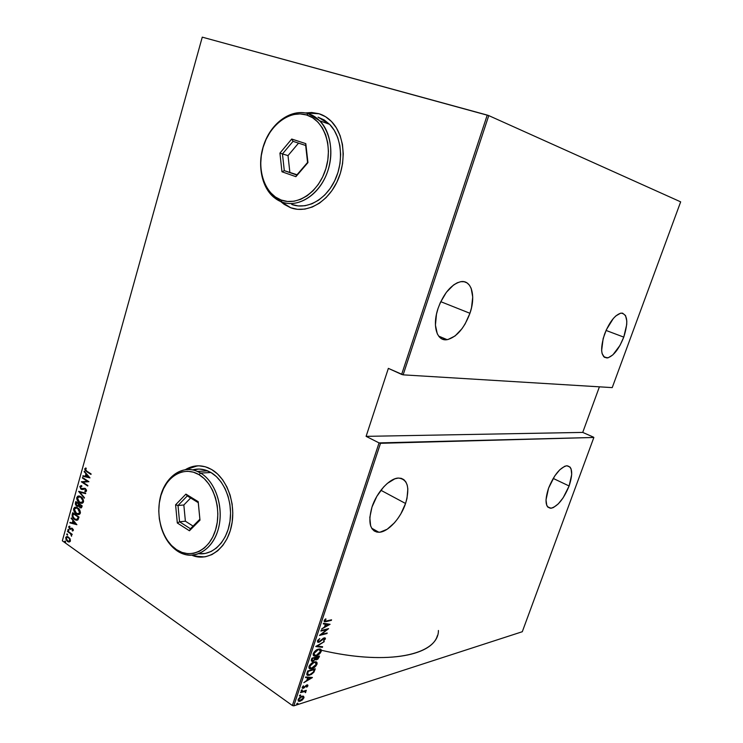 <?xml version="1.0" encoding="UTF-8"?>
<svg xmlns="http://www.w3.org/2000/svg" width="743" height="743" viewBox="0 0 743 743"><rect width="100%" height="100%" fill="white"/><g stroke="black" fill="none" stroke-linecap="round" stroke-linejoin="round"><path stroke-width="1.11" d="M197.545 465.815L185.462 469.734L189.669 467.57L195.938 465.954M185.183 469.771C192.548 465.257 200.248 464.616 208.3 467.839L211.644 469.52L205.374 466.79L198.929 465.805L192.539 466.558L185.183 469.771M319.072 113.753L305.698 113.02L311.884 112.564L319.072 113.753M290.745 207.752L284.337 204.362L281.012 201.678L290.745 207.752L280.715 201.557L284.123 204.316L290.522 207.696L297.525 209.322L304.871 209.108L312.274 207.028L319.453 203.155L326.112 197.592L331.972 190.561L336.811 182.314L340.396 173.203L342.579 163.571L343.266 153.838L342.439 144.393L340.118 135.625L336.412 127.898L331.489 121.508L325.545 116.716L318.849 113.67L311.67 112.49L305.382 112.955L318.849 113.67C323.558 115.109 327.756 117.719 331.452 121.481C344.511 134.687 346.953 161.612 336.82 182.295C326.799 203.062 306.422 213.798 290.522 207.696L293.875 208.709M405.557 503.485C400.746 518.28 387.874 532.332 378.865 532.257C369.986 531.161 367.683 522.766 371.983 507.079C376.738 492.172 389.629 478.186 398.406 478.055C407.703 479.151 410.08 487.631 405.557 503.485L380.89 490.278L405.557 503.485L406.997 498.349L407.842 488.978L407.201 485.086L405.864 481.947L403.876 479.662L401.313 478.353L398.248 478.065L394.812 478.836L387.326 483.405L383.574 487.055L376.831 496.361L371.983 507.079L369.81 517.472L370.627 525.877L372.122 528.914L374.268 531.013L376.961 532.099L380.1 532.155L387.187 529.239L394.477 522.775L397.858 518.503L400.904 513.747L405.557 503.485M469.938 313.286C464.208 328.387 456.611 337.183 447.156 339.672C436.912 341.65 431.989 325.917 438.082 308.354C443.766 293.244 451.27 284.374 460.586 281.727C471.536 279.405 476.077 296.03 469.938 313.286L440.757 301.677L469.938 313.286L471.517 307.704L472.724 297.033L471.164 288.321L469.39 285.126L467.022 282.897L464.143 281.727L460.864 281.681L457.298 282.767L453.592 284.959L446.357 292.315L440.33 302.605L438.082 308.354L436.475 314.178L435.426 325.155L437.283 333.802L439.224 336.82L441.723 338.808L444.676 339.718L447.983 339.523L455.106 335.938L462.035 328.657L465.109 323.957L469.938 313.286M623.767 337.118C618.863 349.294 613.356 356.25 607.235 357.968C600.836 357.123 599.945 349.182 604.57 334.136C609.474 321.905 614.972 314.893 621.037 313.119C627.594 314.057 628.504 322.053 623.767 337.118L606.056 330.44L623.767 337.118L626.711 324.57L626.795 320.995L625.541 315.571L622.55 313.147L620.535 313.221L615.826 315.933L613.319 318.496L606.372 329.716L603.14 338.613L601.635 350.594L602.109 353.575L604.43 357.337L608.22 357.764L612.873 354.866L619.968 345.43L623.767 337.118M569.11 485.978C563.649 499.175 557.529 506.605 550.749 508.258C545.325 507.367 544.6 500.671 548.557 488.179C554.046 474.907 560.148 467.431 566.863 465.75C572.435 466.688 573.178 473.44 569.11 485.978L553.182 478.418L569.11 485.978L571.701 474.498L571.088 468.907L570.076 467.087L566.798 465.75L564.652 466.307L559.758 469.808L554.705 476.003L548.557 488.179L546.003 499.918L546.774 505.435L547.879 507.153L551.278 508.212L553.442 507.525L558.272 503.893L563.166 497.773L569.11 485.978M293.791 705.85L380.518 443.302L593.861 437.46L522.292 631.726L293.791 705.85L522.292 631.726L593.861 437.46L379.051 442.902L292.38 705.525L62.338 540.811L202.263 37.15L487.241 115.081L401.657 374.416L388.357 368.37L366.104 436.355L379.051 442.902L366.104 436.355L582.726 432.407L599.406 386.834L582.726 432.407L593.499 437.153L582.726 432.407L366.104 436.355L388.357 368.37L403.133 374.844L488.764 115.602L680.662 201.855L612.223 387.614L403.133 374.844L612.223 387.614L680.662 201.855L488.764 115.602L403.133 374.844L401.657 374.416L487.241 115.081L488.764 115.602L202.263 37.15L62.338 540.811L292.38 705.525L293.791 705.85L292.38 705.525L379.051 442.902L380.518 443.302L293.791 705.85M297.534 703.166L296.698 704.16L297.832 703.797L297.637 703.138L297.999 703.51L297.534 703.166L296.708 703.918L297.172 704.262L297.999 703.51L297.525 703.175M300.265 694.919L299.54 696.024L300.655 695.411L300.367 694.891L299.438 695.671L299.903 696.015L300.72 695.262L300.265 694.919M301.955 689.81L301.156 690.488L301.491 690.944L302.382 690.238L301.955 689.81L302.41 690.163L301.955 689.81L301.342 690.953L302.41 690.163L301.918 689.82M312.404 677.467L305.717 676.966L305.512 677.57L307.676 677.737L306.785 680.421L303.831 682.65L312.366 677.607L305.717 676.966L305.512 677.57L307.676 677.737L306.785 680.421L303.831 682.65L312.404 677.467M314.094 661.994L310.026 664.706L308.893 666.908L309.264 668.384L312.246 668.542L315.998 665.914L317.038 662.682L316.091 661.902L314.094 661.994C312.162 662.375 310.472 663.87 309.014 666.471C308.754 668.106 309.227 668.895 310.435 668.849L311.921 668.644C313.871 668.254 315.561 666.75 317.01 664.149C317.252 662.515 316.769 661.734 315.543 661.809L314.094 661.994M318.338 649.187L314.28 651.852L313.147 654.063L313.509 655.558L316.481 655.772L320.233 653.181L321.273 649.93L320.084 649.057L318.338 649.187C316.416 649.54 314.726 651.017 313.258 653.617C312.998 655.289 313.49 656.106 314.735 656.05L316.156 655.865C318.097 655.502 319.787 654.016 321.236 651.407C321.487 649.726 320.976 648.936 319.704 649.01L318.338 649.187M317.447 640.958L317.744 642.193L319.249 642.147L324.292 638.358L324.635 639.064L323.558 640.93L325.425 638.246L323.53 638.079L319.091 641.701L318.18 640.921L319.759 638.581L317.753 640.336L317.447 640.958L318.273 642.342L318.896 642.268L324.282 638.358L324.635 639.064L323.558 640.93L325.378 638.934L324.719 637.773L319.091 641.701L318.227 640.772L319.759 638.581L317.447 640.958M330.068 624.296L323.474 623.284L323.27 623.897L325.397 624.222L324.487 626.971L321.552 629.08L330.068 624.296L323.474 623.284L323.27 623.897L325.397 624.222L324.487 626.971L321.552 629.08L330.068 624.296M326.567 620.981L324.951 620.99L326.028 619.077L325.555 618.873L324.115 620.804L324.784 621.807L331.369 620.368L331.554 619.801L325.378 621.185L324.923 620.526L326.028 619.077L325.555 618.873L324.162 620.665L324.784 621.807L331.369 620.368L331.554 619.801L326.567 620.981M320.902 631.058L326.836 629.59L319.453 635.432L326.994 633.538L327.18 632.971L321.245 634.466L328.62 628.643L321.087 630.491L320.902 631.058L326.836 629.59L319.453 635.432L326.994 633.538L327.18 632.971L321.245 634.466L328.62 628.643L321.087 630.491L320.902 631.058M315.821 646.401L322.416 647.329L322.62 646.726L317.27 646.085L324.31 641.627L315.775 646.54L322.416 647.329L322.62 646.726L317.27 646.085L324.31 641.627L315.821 646.401M311.93 658.168L311.261 660.796L312.849 661.335L315.218 659.515L316.379 659.84L317.995 659.022L319.509 656.078L311.93 658.168L311.363 659.895L312.106 661.428L312.849 661.335L315.218 659.515L316.583 659.784L319.509 656.078L311.93 658.168M307.035 672.991L306.803 674.551L307.463 675.276L311.233 674.542L313.917 672.192L315.292 668.793L307.695 670.994L307.035 672.991C306.58 674.653 306.924 675.461 308.066 675.406L309.664 675.173L313.917 672.192L315.292 668.793L307.695 670.994L307.035 672.991M307.918 685.743L307.695 684.935L306.645 685.037L303.218 687.767L303.395 685.77L302.15 687.981L303.803 688.083L306.831 685.473L307.277 685.78L306.71 687.229L307.825 685.965L307.453 684.87L306.868 684.962L303.19 687.767L303.395 685.77L302.187 687.368L302.717 688.362L306.71 685.501L307.24 685.938L306.71 687.229L307.918 685.743M300.729 692.049L300.543 692.606L304.639 691.529L305.447 692.671L305.865 691.659L305.317 691.12L306.311 690.312L300.729 692.049L300.543 692.606L304.649 691.529L305.447 692.671L305.317 691.12L306.311 690.312L300.729 692.049M303.59 696.293L301.834 696.265L299.587 697.593L298.249 699.33L298.212 701.011L299.968 701.271L302.401 699.915L304.036 697.259L302.977 696.098L301.834 696.265L298.119 699.665L299.03 701.373L302.401 699.915L303.915 697.816L303.59 696.293M70.102 538.833L67.854 536.678L66.573 536.595L65.746 537.421L66.099 539.92L68.31 541.898L70.223 541.433L70.102 538.833L67.659 536.622L65.69 537.607L67.437 541.433L68.458 541.953L70.418 540.969L70.102 538.833M67.613 531.05L70.826 534.133L71.542 536.279L71.374 534.291L72.052 534.765L72.192 534.282L67.613 531.05L70.557 533.827L71.542 536.279L71.374 534.291L72.052 534.765L72.192 534.282L67.613 531.05M73.39 530.353L72.108 528.217L69.768 528.542L69.22 527.363L69.953 526.759L69.619 526.137L68.83 526.546L69.443 528.877L70.418 529.341L72.145 528.812L72.823 529.61L72.424 530.985L73.39 530.353L71.969 528.162L69.768 528.542L69.619 526.137L68.672 526.889L69.656 529.035L72.108 528.802L72.823 529.935L72.127 530.363L72.424 530.985L73.39 530.353M72.229 514.453L72.182 516.478L73.52 518.614L76.25 520.249L77.987 519.821L79.037 517.063L72.712 512.716L72.229 514.453C72.025 516.849 72.786 518.512 74.504 519.431L75.99 520.184L77.987 519.821L79.037 517.063L72.712 512.716L72.229 514.453M75.814 501.553L75.34 504.014L76.13 505.565L77.681 506.438L78.628 506.039L80.383 507.878L81.544 507.655L82.176 505.853L75.814 501.553L75.396 503.057L76.696 506.057L78.628 506.039L80.383 507.878L81.869 506.921L82.176 505.853L75.814 501.553M78.665 491.327L84.321 498.154L79.873 492.2L85.584 493.658L85.733 493.129L78.628 491.448L84.321 498.154L79.873 492.2L85.584 493.658L85.733 493.129L78.665 491.327M82.371 477.99L87.414 481.288L81.321 481.789L87.72 486.006L87.86 485.513L82.807 482.188L88.928 481.696L82.51 477.508L82.371 477.99L82.9 477.758L82.371 477.99L87.414 481.288L81.321 481.789L87.72 486.006L87.86 485.513L82.807 482.188L88.928 481.696L82.51 477.508L82.371 477.99M86.81 471.155L85.417 469.836L86.262 468.545L85.854 467.923L84.702 468.954L85.315 470.635L90.962 474.424L91.101 473.923L86.81 471.155L85.38 469.288L86.262 468.545L85.854 467.923L84.73 468.824L86.606 471.61L90.962 474.424L91.101 473.923L86.81 471.155M192.734 555.653L199.152 557.064L205.616 556.711L211.894 554.603L217.718 550.786L222.854 545.399L227.089 538.638L230.237 530.781L232.169 522.134L232.8 513.051L232.104 503.903L230.107 495.079L226.903 486.925L222.631 479.774L217.476 473.895L211.644 469.52C226.987 478.306 236.209 503.782 231.537 525.7C227.042 547.693 209.87 561.104 193.951 556.061L204.548 556.897M89.996 477.879L84.256 471.238L85.937 473.895L85.269 476.291L83.002 475.743L82.854 476.272L89.996 477.879L82.854 476.272L89.996 477.879L84.256 471.238L85.937 473.895L85.269 476.291L83.002 475.743L82.854 476.272L83.43 475.845L89.987 477.87M82.176 488.903L83.708 488.55L81.247 488.699L80.476 486.888L81.888 486.359L81.693 485.662L79.826 486.442L80.838 488.978L82.315 489.544L85.315 489.07L85.928 490.306L84.786 490.937L85.046 491.652L86.272 491.374L86.55 490.139L84.906 488.309L81.052 488.55L80.476 486.888L81.888 486.359L81.693 485.662L79.826 486.442L81.173 485.606M80.894 496.723L79.241 496.008L77.56 496.287L76.696 498.711L78.777 502.212L82.12 503.317L83.151 502.602L83.569 501.042L81.916 497.578L79.733 496.138L76.77 497.438C76.743 499.918 77.588 501.636 79.297 502.602L80.56 503.243L83.476 501.896C83.467 499.407 82.612 497.68 80.894 496.723M77.774 507.943L76.12 507.209L74.449 507.469L73.585 509.884L75.656 513.394L78.99 514.528L80.012 513.831L80.43 512.271L78.786 508.797L76.538 507.32L73.659 508.611C73.641 511.091 74.476 512.809 76.176 513.794L77.495 514.462L80.337 513.125C80.328 510.636 79.473 508.909 77.774 507.943M76.9 524.707L71.263 517.917L72.916 520.611L72.266 522.97L70.037 522.338L69.888 522.868L76.9 524.707L71.263 517.917L72.916 520.611L72.266 522.97L70.037 522.338L69.888 522.868L76.9 524.707M68.551 529.555L67.892 529.945L68.635 530.651L68.709 529.703L67.901 529.675L68.495 530.632L68.551 529.555M67.316 534.013L66.638 534.254L67.399 535.099L67.474 534.152L66.656 534.124L67.26 535.081L67.316 534.013M65.31 541.21L64.65 541.591L65.393 542.297L65.468 541.35L64.66 541.322L65.263 542.279L65.31 541.21M319.778 649.707L317.698 649.391L320.159 649.921L320.512 651.462L316.342 655.307L315.218 655.447L313.546 653.041L314.196 655.01L314.057 653.376L318.153 649.744L317.651 649.41L319.239 649.605L320.456 651.648L319.016 653.747L316.342 655.307L314.205 655.02M320.252 650.014L320.883 650.153L320.252 650.014M438.416 630.482C438.621 654.555 389.146 666.174 321.366 650.264C383.657 664.846 431.72 656.385 437.395 635.618M192.966 555.625L202.625 557.074M91.036 474.145L86.606 471.61L84.73 468.824L85.928 468.034L85.148 469.065L85.779 470.607L91.036 474.145M85.742 476.272L86.411 473.876L84.108 471.777L86.411 473.876L85.742 476.272M86.996 474.554L89.206 477.108L86.002 476.467L86.996 474.554L89.206 477.108L86.996 474.554M87.804 485.718L81.321 481.789L87.878 481.26L82.844 477.972L87.878 481.26L81.786 481.761L87.804 485.718M85.287 490.909L86.374 490.38L84.786 490.937L85.046 491.652L86.541 490.909L85.426 488.56L83.699 488.55M85.519 491.625L85.25 490.909L85.519 491.625M80.634 485.848L80.29 487.306L81.572 489.154L79.826 486.442L81.108 489.182L85.008 488.913L86.374 490.38L85.789 489.043L84.851 488.866M85.324 488.848L86.392 489.953L86.021 490.807M83.383 488.68L82.566 488.885M85.621 493.519L79.873 492.2L85.621 493.519M84.451 497.708L79.12 491.439L84.451 497.708M81.925 503.355L79.761 502.565C78.061 501.599 77.216 499.881 77.244 497.411L78.814 495.971M78.572 496.018L78.034 496.25M77.634 496.603L77.133 498.247L77.876 500.568L81.433 503.308M79.891 496.612L81.656 497.504L83.105 499.491L83.281 501.441L82.417 502.519M81.544 502.695L83.281 501.441L80.402 502.602L79.436 502.119L77.421 497.856L79.845 496.751L81.238 497.188L79.167 496.621M80.764 497.216L83.281 501.441L80.764 497.216L82.882 500.578L82.547 502.045L81.256 502.732L78.6 501.414L77.356 498.897L78.061 496.909L80.764 497.216M81.173 507.915L79.807 507.59L79.102 506.002L80.383 507.878M78.108 506.401L76.696 506.057L75.396 503.057L76.204 501.813L75.935 504.441L78.108 506.401M77.801 505.751L79.157 504.042L78.238 505.37L76.835 505.565L76.13 503.197L76.798 502.444L79.157 504.042L78.034 505.76M80.783 507.246L81.851 505.862L79.928 507.088L79.25 504.85L79.807 504.478L81.851 505.862L81.136 507.255M79.343 504.516L81.851 505.862L79.343 504.516L81.377 505.899L80.671 507.293L79.222 506.197L79.343 504.516M76.334 502.482L79.157 504.042L76.334 502.482L78.684 504.079L77.931 505.686L76.241 504.915L76.334 502.482M78.832 514.555L76.64 513.757C74.941 512.772 74.105 511.045 74.133 508.574L75.647 507.163M75.461 507.2L74.922 507.432M74.523 507.785L74.021 509.419L74.764 511.741L78.312 514.509M76.77 507.813L78.535 508.714L79.965 510.71L80.188 512.494L79.287 513.729M78.823 513.868L76.306 513.311L74.309 509.039L76.668 507.933L78.108 508.388L76.009 507.813M78.452 513.896L80.142 512.661L77.328 513.822L74.625 511.37L74.272 509.196L75.377 507.896L77.634 508.426L79.677 512.698L77.634 508.426L79.176 510.079L79.742 512.364L78.582 513.859M77.207 520.267L74.969 519.394C73.251 518.465 72.498 516.812 72.703 514.416L72.563 516.041L73.455 517.955L77.207 520.267M76.78 519.58L77.941 519.078L78.721 517.054L77.476 519.125L75.74 519.515L74.634 518.948L72.749 516.023L73.696 513.599L78.721 517.054L73.696 513.599L78.721 517.054L77.096 519.561M76.845 524.651L69.888 522.868L70.455 522.459L76.845 524.651M72.73 522.923L73.39 520.574L71.114 518.438L73.39 520.574L72.73 522.923M73.966 521.27L76.13 523.88L72.972 523.165L73.966 521.27L76.13 523.88L73.966 521.27M72.6 530.316L72.87 530.883L72.127 530.363L73.297 529.889L72.377 528.728M72.099 528.793L72.582 528.756M70.789 529.285L69.656 529.035L68.672 526.889L69.536 526.258M69.303 526.499L69.368 528.152L70.799 529.285M72.498 528.737L73.297 529.564L72.73 530.307M68.421 529.518L68.867 530.539L67.901 529.675L68.44 529.49M72.145 534.449L71.374 534.291L72.145 534.449M71.439 534.282L67.474 531.533L67.994 531.319L71.439 534.282M67.632 534.988L66.656 534.124L67.195 533.938L67.632 534.988M66.452 536.948L66.573 539.873L69.461 541.981L67.437 541.433L65.69 537.607L67.102 536.53M67.752 537.105L70.195 539.121L70.297 540.625L69.275 541.341M69.136 541.341L70.325 540.514L68.31 541.331L67.567 540.95L66.248 537.997L67.752 537.217L68.978 537.542L67.418 537.152M68.505 537.588L70.325 540.514L68.505 537.588L69.907 539.855L68.802 541.396L67.009 540.458L66.183 538.461L66.907 537.217L68.505 537.588M65.635 542.186L64.66 541.322L65.189 541.136L65.635 542.186M86.002 476.467L86.522 474.573L88.733 477.127L86.002 476.467M78.247 517.1L76.984 519.506L74.634 518.948L72.833 516.534L73.223 513.645L78.247 517.1M72.972 523.165L73.492 521.307L75.665 523.926L72.972 523.165M330.876 619.968L331.369 620.368L326.307 621.566L324.152 621.464L330.876 619.968M324.691 619.755L325.174 620.061L324.691 619.755M324.515 620.749L324.45 620.08L324.858 620.851M329.353 624.185L328.508 624.649L329.353 624.185M325.258 626.433L324.533 626.832L325.258 626.433M324.877 623.888L323.354 623.656L324.877 623.888M324.84 626.163L325.555 623.99L328.601 624.714L325.36 626.488L324.84 626.163L325.36 626.488L326.075 624.324L325.555 623.99L324.84 626.163M326.075 624.324L328.601 624.714L325.555 623.99L328.601 624.714L325.36 626.488L326.075 624.324M327.412 628.94L326.688 629.497L327.412 628.94M326.502 633.147L326.994 633.538L320.159 634.791L326.502 633.147M326.326 629.256L321.069 630.556L326.326 629.256M317.735 641.163L317.744 640.345L318.199 641.404M324.858 637.791L325.378 638.934L324.607 639.129L324.914 637.912M323.521 638.088L323.985 638.395L323.521 638.088M318.905 641.738L318.385 641.933L318.896 642.268L317.502 641.971L318.905 641.738M322.016 646.651L322.416 647.329L316.016 646.289L322.016 646.651M320.493 649.178L321.236 651.407L320.725 651.072L320.354 651.927L320.493 649.178M316.249 655.335L315.654 655.521L316.156 655.865L313.5 655.54L316.249 655.335M313.695 654.676L313.546 653.041L314.057 653.376L315.979 650.868L318.663 649.633M317.698 649.391L319.648 649.577M318.831 656.264L319.109 657.295L318.598 656.951L318.236 657.796L318.831 656.264M315.283 659.533L316.537 659.282L316.081 659.44L316.583 659.784L315.218 659.515M311.8 660.397L312.023 658.168L314.856 657.388L315.357 657.731L314.763 659.301L313.035 660.778L311.754 658.995L312.097 660.481M315.422 658.762L315.626 657.174L318.05 656.506L318.301 657.601L316.759 659.236L315.506 657.555L315.849 658.967M316.016 657.889L315.626 657.174L316.016 657.889L318.552 656.849L315.626 657.174L318.552 656.849L316.973 659.162L315.924 659.106L316.016 657.889M312.255 659.338L312.023 658.168L312.255 659.338L312.534 658.512L315.357 657.731L312.023 658.168L315.357 657.731L313.472 660.601L312.162 660.62L312.255 659.338M316.295 661.967L317.01 664.149L316.499 663.805L316.137 664.641L316.295 661.967M309.45 667.493L309.292 665.877L309.803 666.22L311.168 664.196L313.908 662.552L313.425 662.217L315.729 662.561L316.323 664.038L314.781 666.499L310.918 668.245L309.803 666.22L313.908 662.552L315.06 662.394L316.23 664.391L311.419 668.301L311.921 668.644L309.218 668.338L311.893 668.143L309.961 667.836L309.394 665.607L309.933 667.808M315.571 662.496L313.555 662.171L315.413 662.347M314.605 668.997L314.856 670.084L314.354 669.74L313.565 671.607L314.605 668.997M313.435 671.858L313.917 672.192L313.435 671.858M307.231 675.006L309.571 674.7L309.664 675.173L306.98 674.932M307.379 674.161L307.788 670.975L313.825 669.229L307.788 670.975L314.335 669.573L313.825 669.229L314.335 669.573L313.314 672.071L309.85 674.625L308.624 674.802L307.119 673.52L307.788 674.393M307.63 673.873L308.048 672.071L307.537 671.718L307.119 673.52L307.63 673.873L308.289 671.319L307.788 670.975L308.048 672.071L308.289 671.319L314.335 669.573L313.314 672.071L311.586 673.817L309.107 674.783L307.63 673.873M311.614 677.412L310.806 677.885L311.614 677.412M307.537 679.817L306.85 680.226L307.537 679.817M307.175 677.384L305.614 677.272L307.175 677.384M307.156 679.557L307.862 677.44L310.927 677.978L307.658 679.91L307.156 679.557L307.658 679.91L308.364 677.783L307.862 677.44L307.156 679.557M308.364 677.783L310.927 677.978L307.862 677.44L310.927 677.978L307.658 679.91L308.364 677.783M303.218 687.767L303.348 688.269L302.16 687.999L303.218 687.767M307.453 684.87L307.416 685.399L307.453 684.87M301.899 689.829L301.138 690.544L301.899 689.829M301.119 690.591L301.593 690.916L301.119 690.591M305.642 690.516L306.135 690.86L305.642 690.516M304.825 690.776L305.317 691.12L304.825 690.776M305.299 691.111L305.819 692.067L305.206 691.965L305.308 691.111M304.686 691.538L302.884 691.38L304.556 691.315M301.946 691.668L302.429 692.012L301.946 691.668M300.237 694.919L300.72 695.262L300.237 694.919L299.448 695.643L300.218 694.937M303.358 696.182L303.915 697.816L303.302 697.761L303.358 696.182M299.949 700.76L300.191 701.206L298.157 700.937L299.949 700.76M298.63 700.333L298.24 699.339L298.816 700.398M302.707 696.72L301.556 696.358L302.392 696.442M303.228 698.03L299.494 700.779L298.352 699.117L298.816 699.442L301.639 696.823L301.203 696.507L302.512 696.693L303.228 698.03L302.847 698.791L300.553 700.593L298.76 700.277L299.364 698.448L300.906 697.138L302.893 696.795L303.228 698.03M297.488 703.184L296.726 703.89L297.488 703.184M296.708 703.937L297.172 704.262L296.708 703.937M200.601 473.068L198.985 474.647C213.91 483.266 221.953 509.522 215.563 529.935C209.396 550.489 190.84 559.386 176.537 549.653L177.271 550.981C192.131 561.104 211.439 551.882 217.866 530.521C224.516 509.299 216.129 482.003 200.601 473.068C214.903 481.362 223.439 505.305 219.055 525.858C214.829 546.476 198.799 559.015 183.958 554.204L177.271 550.981C169.868 545.873 164.537 538.099 161.287 527.66C164.537 538.099 169.868 545.873 177.271 550.981L176.537 549.653L182.016 552.43L187.765 553.684L193.561 553.359L199.17 551.436L204.381 547.981L208.969 543.114L212.749 537.022L215.563 529.935L217.29 522.143L217.857 513.952L217.244 505.714L215.47 497.754L212.609 490.399L208.802 483.934L204.195 478.613L198.985 474.647L193.375 472.167L187.598 471.248L181.868 471.916L176.407 474.108L171.41 477.749L167.073 482.671L163.525 488.69L160.906 495.581L159.299 503.085L158.761 510.933L159.318 518.837L160.943 526.518L163.581 533.688L167.147 540.096L171.522 545.492L176.537 549.653C162.132 540.217 155.046 515.187 160.906 495.581C166.553 475.854 184.143 465.722 198.985 474.647L200.601 473.068L210.966 472.52L200.601 473.068C183.28 462.174 162.503 477.6 159.42 502.24C162.364 479.309 180.623 463.892 197.35 471.424L200.601 473.068M198.864 553.711C213.176 555.327 226.996 541.406 229.921 521.67C232.958 501.98 224.451 480.322 210.966 472.52L207.724 470.886C202.625 468.805 197.545 468.48 192.474 469.938L199.161 469.037L205.152 469.975L210.966 472.52L216.371 476.588L221.154 482.049L225.11 488.68L228.073 496.25L229.912 504.432L230.562 512.902L229.977 521.326L228.185 529.341L225.268 536.632L221.349 542.901L216.594 547.897L211.198 551.455L205.374 553.424L199.375 553.758M185.926 494.114L198.195 501.664L199.988 520.146L189.446 530.781L177.317 522.998L175.589 504.813L185.926 494.114L175.589 504.813L177.317 522.998L179.555 521.79L185.388 521.205L193.069 526.09L185.388 521.205L179.555 521.79L178.004 505.491L183.837 504.999L185.388 521.205L183.837 504.999L178.004 505.491L187.282 495.915L198.27 502.686L199.876 519.218L190.431 528.747L179.555 521.79L178.004 505.491L175.589 504.813L178.004 505.491L187.282 495.915L185.926 494.114L187.282 495.915L198.27 502.686L198.195 501.664L185.926 494.114M190.645 497.986L183.837 504.999L190.645 497.986M179.555 521.79L177.317 522.998L189.446 530.781L190.431 528.747L179.555 521.79M190.431 528.747L189.446 530.781L199.988 520.146L199.876 519.218L190.431 528.747M199.876 519.218L198.195 501.664L199.876 519.218M308.234 113.651L306.618 114.989C323.772 119.967 333.133 145.442 325.861 168.689C318.849 192.028 297.581 206.405 281.17 200.025L281.783 201.975C298.835 208.634 320.967 193.728 328.267 169.46C335.836 145.294 326.084 118.806 308.234 113.651L319.852 120.858C332.075 133.183 334.406 158.435 324.988 177.902C315.673 197.452 296.652 207.659 281.783 201.975L273.656 197.164C260.514 186.038 256.818 161.63 265.028 141.532C273.118 121.369 292.11 108.692 308.234 113.651L310.5 114.459L308.234 113.651C290.485 108.144 269.625 124.23 263.013 147.337C256.14 170.361 264.619 195.669 281.783 201.975L281.17 200.025L287.457 201.464L294.052 201.232L300.692 199.328L307.119 195.79L313.082 190.747L318.338 184.375L322.657 176.927L325.861 168.689L327.821 160.005L328.443 151.228L327.7 142.712L325.629 134.808L322.323 127.833L317.92 122.075L312.608 117.738L306.618 114.989L300.172 113.911L293.55 114.524L286.984 116.79L280.743 120.598L275.04 125.79L270.09 132.152L266.05 139.443L263.087 147.402L261.276 155.724L260.691 164.11L261.35 172.274L263.236 179.908L266.282 186.734L270.387 192.502L275.402 196.997L281.17 200.025C264.638 193.979 256.465 169.59 263.087 147.402C269.468 125.13 289.556 109.658 306.618 114.989L308.234 113.651M291.739 204.446C306.543 210.083 325.471 200.025 334.721 180.716C344.083 161.491 341.761 136.526 329.604 124.313L318.041 117.162L324.245 119.994L329.743 124.453L334.304 130.387L337.731 137.557L339.885 145.684L340.656 154.433L340.015 163.46L337.991 172.376L334.675 180.828L330.198 188.471L324.765 195L318.589 200.164L311.939 203.786L305.067 205.727L298.249 205.941L291.739 204.446M291.72 139.034L305.81 143.64L307.946 162.615L295.881 176.667L281.959 171.772L279.925 153.114L291.72 139.034L279.925 153.114L281.959 171.772L284.3 170.658L297.024 174.744L284.3 170.658L282.461 153.931L288.015 155.603L289.844 172.227L288.015 155.603L282.461 153.931L293.048 141.328L305.67 145.47L307.574 162.448L296.782 175.032L284.3 170.658L282.461 153.931L279.925 153.114L282.461 153.931L293.048 141.328L291.72 139.034L293.048 141.328L305.67 145.47L305.81 143.64L291.72 139.034M298.537 143.13L288.015 155.603L298.537 143.13M284.3 170.658L281.959 171.772L295.881 176.667L296.782 175.032L284.3 170.658M296.782 175.032L307.946 162.615L296.782 175.032M307.574 162.448L305.81 143.64L307.574 162.448M371.667 528.199L378.865 532.257M438.639 336.096L447.156 339.672M603.539 356.519L607.235 357.968M547.424 506.624L550.749 508.258M85.008 488.913L85.473 488.885M81.6 489.433L82.074 489.405M80.56 503.243L81.033 503.206M79.845 496.751L80.309 496.714M77.318 506.364L77.792 506.327M77.495 514.462L77.969 514.416M76.668 507.933L77.133 507.896M75.99 520.184L76.455 520.146M70.167 529.295L70.641 529.248M68.458 541.953L68.932 541.898M67.752 537.217L68.226 537.17M324.784 621.807L324.273 621.473M324.282 638.358L323.772 638.023M318.273 642.342L317.763 642.008M314.735 656.05L314.224 655.707M319.239 649.605L318.728 649.261M315.868 659.877L315.366 659.543M312.106 661.428L311.596 661.084M310.435 668.849L309.924 668.496M315.06 662.394L314.549 662.059M308.066 675.406L307.565 675.053M302.717 688.362L302.206 688.009M304.649 691.529L304.147 691.176M299.03 701.373L298.528 701.02M302.512 696.693L302.011 696.34M207.724 470.886L197.35 471.424M329.604 124.313L319.852 120.858"/></g></svg>
